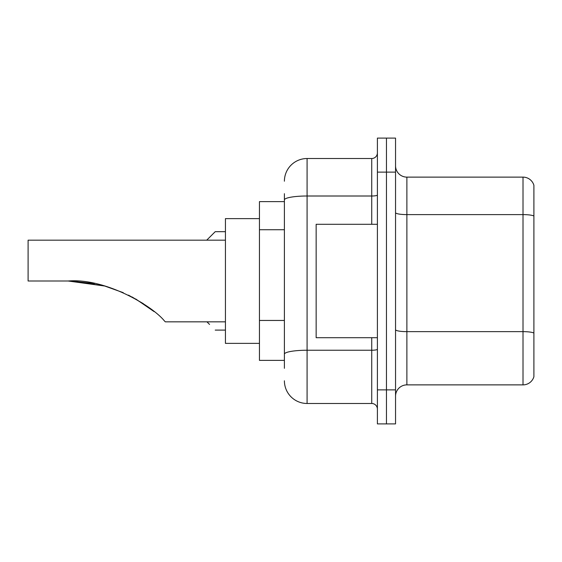 <?xml version="1.0" encoding="UTF-8"?>
<svg xmlns="http://www.w3.org/2000/svg" width="562" height="562" viewBox="0 0 562 562"><rect width="100%" height="100%" fill="white"/><g stroke="black" fill="none" stroke-linecap="round" stroke-linejoin="round"><path stroke-width="0.84" d="M284.4 221.793L284.4 199.946L284.4 201.618L259.454 201.618L259.454 360.382L284.4 360.382M284.4 368.321L284.4 193.679M377.397 389.873L377.397 423.896L386.466 423.896L386.466 389.873L386.466 423.896L395.543 423.896L395.543 389.873L386.466 389.873L386.466 172.127L386.466 389.873L377.397 389.873L377.397 172.127L386.466 172.127L386.466 138.104L386.466 172.127L395.543 172.127L395.543 389.873M395.543 172.127L395.543 138.104L377.397 138.104L377.397 172.127M284.4 181.203A22.684 22.684 0 0 1 307.084 158.519L307.084 403.481L371.728 403.481L371.728 337.706M307.084 158.519L371.728 158.519A5.669 5.669 0 0 0 377.397 152.85M284.4 358.12L284.4 328.391M377.397 409.15A5.669 5.669 0 0 0 371.728 403.481M307.084 403.481A22.684 22.684 0 0 1 284.4 380.797M395.543 396.224A11.338 11.338 0 0 1 406.881 384.879L523.011 384.879L523.011 177.121L406.881 177.121A11.338 11.338 0 0 1 395.543 165.776A11.338 11.338 0 0 0 406.881 177.121L406.881 384.879M533.9 185.284A11.338 11.338 0 0 0 523.011 177.121A11.338 11.338 0 0 1 533.9 185.284L533.9 376.716A11.338 11.338 0 0 1 523.011 384.879M533.9 216.18L533.9 339.518M73.334 281.098L104.743 286.023L123.268 292.669L104.743 286.023L73.334 281.098L104.743 286.023L123.268 292.669M128.501 295.127L143.317 303.656M225.432 240.171L28.1 240.171L28.1 281L68.128 281C105.452 277.909 152.379 305.967 164.357 320.86L165.326 321.829L225.432 321.829M259.454 218.625L225.432 218.625L225.432 343.375L259.454 343.375M70.053 281.014L94.395 283.557M132.126 296.989L147.125 306.283L154.129 311.622L135.688 298.956M104.743 286.023L68.128 281M377.397 224.294L316.153 224.294L316.153 337.706L377.397 337.706M206.942 321.829L209.556 324.436M206.718 240.171L215.225 231.67L206.718 240.171L215.225 231.67L206.718 240.171L215.225 231.67L206.718 240.171L215.225 231.67L206.718 240.171L215.225 231.67L206.718 240.171L215.225 231.67L206.718 240.171L215.225 231.67L206.718 240.171L215.225 231.67L225.432 231.67M209.556 237.34L215.225 231.67M284.4 229.732L259.454 229.732M284.4 320.452L259.454 320.452M377.397 349.255A5.669 0.983 0 0 1 371.728 350.238L307.084 350.238A22.684 3.941 180 0 0 284.4 354.179M284.4 199.946A22.684 3.941 180 0 1 307.084 196.005L371.728 196.005L371.728 158.519M371.728 224.294L371.728 196.005A5.669 0.983 0 0 0 377.397 195.021M533.9 216.019A11.338 1.967 180 0 0 523.011 214.607L406.881 214.607A11.338 1.967 -0 0 1 395.543 212.633M533.9 333.062A11.338 1.967 180 0 0 523.011 331.643L406.881 331.643A11.338 1.967 0 0 1 395.543 329.669M215.225 330.105L225.432 330.105"/></g></svg>
